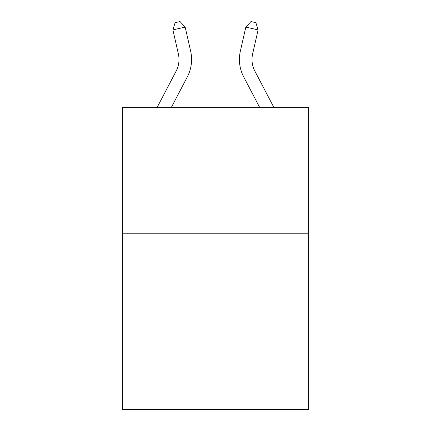 <?xml version="1.0" encoding="UTF-8"?>
<svg xmlns="http://www.w3.org/2000/svg" width="431" height="431" viewBox="0 0 431 431"><rect width="100%" height="100%" fill="white"/><g stroke="black" fill="none" stroke-linecap="round" stroke-linejoin="round"><path stroke-width="0.65" d="M308.655 233.209L308.655 409.45L122.345 409.45L122.345 107.319L308.655 107.319L308.655 233.209L122.345 233.209M157.18 107.319L176.117 71.169A25.176 25.176 -20.6 0 0 178.364 53.891L172.896 29.89L175.121 22.671L180.029 21.55L185.168 27.094L190.637 51.095A37.766 37.766 159.4 0 1 187.269 77.009L171.393 107.319M185.168 27.094L172.896 29.89M273.82 107.319L254.883 71.169A25.176 25.176 20.6 0 1 252.636 53.891L258.104 29.89L245.832 27.094L240.363 51.095A37.766 37.766 -159.4 0 0 243.73 77.009L259.607 107.319M245.832 27.094L250.971 21.55L255.879 22.671L258.104 29.89"/></g></svg>
